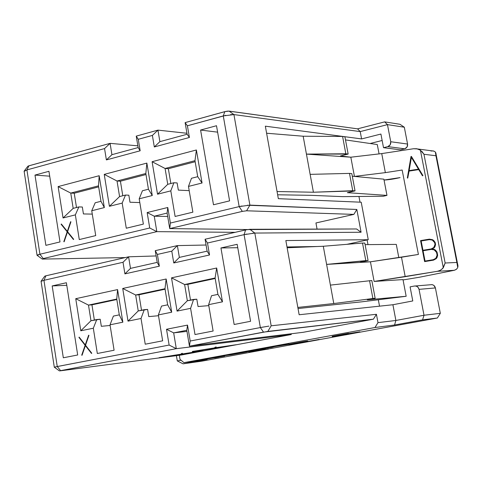 <?xml version="1.0" encoding="UTF-8"?>
<svg xmlns="http://www.w3.org/2000/svg" width="482" height="482" viewBox="0 0 482 482"><rect width="100%" height="100%" fill="white"/><g stroke="black" fill="none" stroke-linecap="round" stroke-linejoin="round"><path stroke-width="0.72" d="M98.491 185.847L100.979 201.295L104.335 207.579L99.19 175.719L98.491 185.847L99.19 175.719L58.123 186.588L70.758 193.083L98.491 185.847L70.758 193.083L58.123 186.588L63.052 217.966L73.174 208.369L70.758 193.083L74.228 193.222L98.653 186.865L74.228 193.222L70.758 193.083L73.174 208.369L63.052 217.966L75.355 214.87L78.867 206.923L73.174 208.369L78.867 206.923L82.326 207.013L83.428 213.936L82.326 207.013L78.867 206.923L75.355 214.87L79.271 239.566L95.725 235.596L91.743 210.748L104.335 207.579L100.979 201.295L95.189 202.771L91.743 210.748L95.189 202.771L100.979 201.295L98.491 185.847M148.438 189.221L152.264 195.523L146.859 163.097L145.823 173.502L148.438 189.221L142.425 190.752L139.19 198.813L152.264 195.523L148.438 189.221L145.823 173.502L146.859 163.097L104.233 174.382L117.036 181.009L145.823 173.502L117.036 181.009L104.233 174.382L109.408 206.308L119.578 196.566L117.036 181.009L119.578 196.566L109.408 206.308L122.175 203.097L125.483 195.059L119.578 196.566L125.483 195.059L128.839 195.198L129.995 202.241L128.839 195.198L125.483 195.059L122.175 203.097L126.284 228.227L143.371 224.106L139.19 198.813L142.425 190.752L148.438 189.221M197.728 176.683L202.06 183.003L196.385 149.98L194.981 160.681L197.728 176.683L191.481 178.274L188.474 186.42L202.06 183.003L197.728 176.683L194.981 160.681L196.385 149.98L152.101 161.711L165.085 168.483L194.981 160.681L165.085 168.483L152.101 161.711L157.53 194.204L167.748 184.311L165.085 168.483L167.748 184.311L157.53 194.204L170.797 190.866L173.882 182.75L167.748 184.311L173.882 182.75L177.123 182.937L178.34 190.107L177.123 182.937L173.882 182.75L170.797 190.866L175.111 216.454L192.866 212.17L188.474 186.42L191.481 178.274L197.728 176.683M119.301 314.86L122.85 322.193L117.578 289.586L116.752 299.057L119.301 314.86L113.397 316.084L110.017 324.814L122.85 322.193L119.301 314.86L116.752 299.057L117.578 289.586L75.74 298.695L88.495 305.1L116.752 299.057L88.495 305.1L75.74 298.695L80.789 330.785L90.971 320.735L88.495 305.1L91.948 304.847L116.825 299.527L91.948 304.847L88.495 305.1L90.971 320.735L80.789 330.785L93.321 328.224L96.774 319.536L90.971 320.735L100.202 319.229L101.334 326.308L100.202 319.229L96.774 319.536L93.321 328.224L97.322 353.493L114.095 350.239L110.017 324.814L113.397 316.084L119.301 314.86M167.664 304.823L171.7 312.209L166.17 279.006L164.989 288.73L167.664 304.823L161.53 306.094L158.373 314.933L171.7 312.209L167.664 304.823L164.989 288.73L166.17 279.006L122.723 288.465L135.647 295.008L164.989 288.73L135.647 295.008L122.723 288.465L128.013 321.132L138.25 310.926L135.647 295.008L138.991 294.791L165.067 289.212L138.991 294.791L135.647 295.008L138.25 310.926L128.013 321.132L141.027 318.475L144.269 309.679L138.25 310.926L147.594 309.402L148.775 316.608L147.594 309.402L144.269 309.679L141.027 318.475L145.233 344.202L162.651 340.822L158.373 314.933L161.53 306.094L167.664 304.823M217.912 294.388L222.479 301.828L216.671 268.01L215.105 278.006L217.912 294.388L211.544 295.713L208.628 304.66L222.479 301.828L217.912 294.388L215.105 278.006L216.671 268.01L171.514 277.843L184.618 284.531L215.105 278.006L184.618 284.531L171.514 277.843L177.075 311.107L187.347 300.732L184.618 284.531L187.347 300.732L177.075 311.107L190.595 308.347L193.601 299.436L187.347 300.732L196.807 299.195L198.054 306.534L196.807 299.195L193.601 299.436L190.595 308.347L195.011 334.544L213.116 331.032L208.628 304.66L211.544 295.713L217.912 294.388M170.839 183.522L168.345 168.718L165.085 168.483L168.345 168.718L195.162 161.735L168.345 168.718L170.839 183.522M122.79 195.746L120.41 181.202L117.036 181.009L120.41 181.202L145.998 174.538L120.41 181.202L122.79 195.746M76.499 207.525L74.228 193.222L76.499 207.525M94.358 320.036L91.948 304.847L94.358 320.036M141.521 310.245L138.991 294.791L141.521 310.245M190.498 300.081L187.847 284.344L184.618 284.531L187.847 284.344L215.189 278.494L187.847 284.344L190.498 300.081M92.285 214.116L83.428 213.936L92.285 214.116M139.81 202.573L129.995 202.241L139.81 202.573M189.197 190.643L178.34 190.107L189.197 190.643M110.125 325.464L101.334 326.308L110.125 325.464M158.506 315.722L148.775 316.608L158.506 315.722M208.79 305.624L198.054 306.534L208.79 305.624M230.595 114.614L233.933 114.589L223.28 115.921L239.168 206.603L249.893 205.121L233.933 114.589L360.211 131.598L361.596 138.93L380.913 134.044L383.515 147.685L387.811 146.618C389.98 145.811 390.962 144.184 390.739 141.738L387.462 124.627L404.32 127.218L407.573 144.046L404.32 127.218L387.462 124.627L390.739 141.738L407.573 144.046C407.79 146.432 406.832 148.016 404.699 148.805L407.043 147.04L407.573 144.046L390.739 141.738L390.197 144.811L387.811 146.618L404.699 148.805L400.488 149.836L404.699 148.805L387.811 146.618L383.515 147.685L400.488 149.836L383.515 147.685L380.913 134.044L361.596 138.93L265.341 126.176L277.054 191.523L313.414 192.234L303.166 136.225L266.606 133.231L303.166 136.225L306.438 154.107L345.829 153.776L342.588 136.448L303.166 136.225L342.588 136.448L345.829 153.776L348.149 154.071L340.497 155.951L350.83 157.204L306.438 154.107L313.414 192.234L352.734 190.721L349.498 173.4L310.143 174.357L349.498 173.4L352.734 190.721L355.041 190.884L347.347 192.673L386.968 195.397L383.335 196.234L342.594 196.638L310.98 195.331L277.644 194.788L310.98 195.331L342.594 196.638L383.335 196.234L386.968 195.397L383.877 179.171L386.968 195.397L347.347 192.673L355.041 190.884L351.806 173.622L355.041 190.884L313.414 192.234L277.054 191.523L278.337 198.668L361.223 202.223L278.337 198.668L265.341 126.176L361.596 138.93L360.211 131.598L233.933 114.589L249.893 205.121L356.825 209.459L361.084 232.246L254.821 233.065L271.167 325.802L376.43 314.288L377.99 322.639L395.885 320.464L392.914 304.738L412.779 300.943L410.092 286.874L414.49 286.013L416.267 286.115L418.021 287.254L419.051 289.357L435.409 287.941L433.884 285.422L432.33 284.693L430.932 284.687C433.21 284.507 434.704 285.591 435.409 287.941L419.051 289.357L424.015 315.252L440.319 313.324L435.409 287.941L440.319 313.324L424.015 315.252L419.051 289.357C418.334 286.947 416.816 285.832 414.49 286.013L410.092 286.874L412.779 300.943L392.914 304.738L299.147 314.746L392.914 304.738L395.885 320.464L424.015 315.252L395.885 320.464L377.99 322.639L376.43 314.288L271.167 325.802L254.821 233.065L244.085 234.668L260.358 327.561L268.926 326.103M457.725 267.371L456.864 262.455L445.145 263.009L442.651 268.564L440.205 270.378L437.319 271.318L454.309 270.294L419.232 277.271L403.06 279.946L419.232 277.271L454.309 270.294L437.319 271.318L374.11 281.44L402.994 279.59L406.169 296.279L402.994 279.59L374.11 281.44L370.435 261.81L418.4 254.448L402.163 170.032L385.365 172.628L354.433 176.418L383.877 179.171L354.433 176.418L350.83 157.204L340.497 155.951L348.149 154.071L344.913 136.798L348.149 154.071L306.438 154.107L350.83 157.204L354.433 176.418L352.294 176.219L354.433 176.418L385.365 172.628L381.738 153.589L350.83 157.204L381.738 153.589L413.544 148.739L417.707 148.95L420.69 150.36M377.286 144.546L379.069 153.903L377.286 144.546L345.498 139.913L377.286 144.546M344.913 136.798L342.588 136.448L344.913 136.798M333.779 303.533L323.295 246.26L287.139 247.766L297.84 307.432L333.779 303.533L372.887 298.509L375.147 298.31L367.314 299.822L406.169 296.279L362.133 301.78L298.039 308.534L362.133 301.78L406.169 296.279L367.314 299.822L375.147 298.31L371.821 280.524L375.147 298.31L372.887 298.509L369.555 280.669L372.887 298.509L333.779 303.533L297.84 307.432L299.147 314.746L287.139 247.766L323.295 246.26L326.615 264.401L365.802 260.617L362.518 243.048L323.295 246.26L362.518 243.048L365.802 260.617L368.079 260.545L360.295 262.154L370.435 261.81L326.615 264.401L333.779 303.533M374.11 281.44L405.199 276.668L401.494 257.225L370.435 261.81L360.295 262.154L368.079 260.545L364.802 243.036L368.079 260.545L326.615 264.401L370.435 261.81L374.11 281.44M371.821 280.524L330.405 285.109L371.821 280.524M351.806 173.622L349.498 173.4L351.806 173.622M384.046 180.045C388.42 179.852 393.77 179.039 400.09 177.605L384.046 180.045M396.294 244.392L398.813 257.623L396.294 244.392L365.103 244.633L396.294 244.392M364.802 243.036L362.518 243.048L364.802 243.036M421.943 151.438L423.949 154.27L435.945 155.764L435.385 152.234M433.426 150.962L431.993 150.86M430.968 151.023C434.324 150.661 436.017 151.77 436.053 154.342L435.945 155.764L456.864 262.455L457.569 264.028C458.605 267.046 457.52 269.131 454.309 270.294L456.556 269.221M423.949 154.27L420.406 150.167L443.295 267.775L445.145 263.009L423.949 154.27L445.145 263.009L456.864 262.455L435.945 155.764L423.949 154.27M45.886 245.35L59.997 241.934L48.941 171.297L34.993 175.087L49.7 176.171L34.993 175.087L45.886 245.35L34.993 175.087L48.941 171.297L59.997 241.934L45.886 245.35M213.49 204.772L229.595 200.867L216.496 125.724L200.59 130.05L217.617 132.158L200.59 130.05L213.49 204.772L200.59 130.05L216.496 125.724L229.595 200.867L213.49 204.772M66.383 282.729L52.183 285.928L66.781 285.302L52.183 285.928L63.323 357.783L77.686 354.981L66.383 282.729L77.686 354.981L63.323 357.783L52.183 285.928L66.383 282.729M220.943 247.959L237.759 247.706L220.943 247.959L234.156 324.488L250.586 321.289L237.168 244.308L220.943 247.959L237.168 244.308L250.586 321.289L234.156 324.488L220.943 247.959M286.995 246.965L317.234 246.513L286.995 246.965M346.889 244.332L368.254 239.711L285.85 240.548L287.139 247.766L285.85 240.548L368.254 239.711L361.223 202.223L368.254 239.711L346.889 244.332M370.122 143.503L382.142 140.491L370.122 143.503M37.132 255.436L39.922 254.237L26.914 169.923L24.148 171.399L37.06 255.243M54.279 367.23L57.25 366.525L43.946 280.307L41.078 281.337L54.297 367.182M24.1 171.267L26.914 169.923L104.546 148.577L110.083 143.359L111.932 154.686L110.083 143.359L137.852 145.829L110.083 143.359L104.546 148.577L106.389 159.916L140.166 150.782L138.262 139.304L152.384 135.424L157.945 130.128L152.384 135.424L154.318 146.962L159.885 141.654L154.318 146.962L189.402 137.478L187.106 134.255L159.885 141.654L157.945 130.128L186.938 133.267L157.945 130.128L159.885 141.654L187.106 134.255L185.112 122.615L187.106 134.255L189.402 137.478L187.402 125.79L185.112 122.615L187.402 125.79L225.799 115.325M138.141 147.564L136.243 136.129L138.141 147.564L111.932 154.686L138.141 147.564L140.166 150.782L138.141 147.564M242.048 205.995L239.168 206.603L242.326 211.387L246.603 210.791L353.86 214.388L315.945 222.967L317.06 229.089L315.945 222.967L353.86 214.388L246.603 210.791L242.326 211.387L169.724 228.595L247.555 229.546L169.724 228.595L167.121 213.08L154.252 216.207L167.688 216.472L154.252 216.207L156.825 231.649L235.12 232.33L156.825 231.649L43.278 258.557L42.705 259.081L125.187 257.587L42.705 259.081L42.217 259.051L43.278 258.557L39.922 254.237L37.759 254.864M263.274 327.031L260.358 327.561L263.503 332.122L373.417 319.174L303.202 332.303L189.45 346.178L186.787 330.297L173.671 332.869L176.304 348.679L291.255 334.538L291.116 333.779L291.255 334.538L180.889 355.083L291.255 334.538L176.304 348.679L173.671 332.869L186.968 331.387L173.671 332.869L186.787 330.297L189.45 346.178L303.202 332.303L373.417 319.174L267.817 331.411L189.45 346.178L190.197 341.021L187.522 325.103L186.787 330.297L187.522 325.103L166.513 329.266L173.671 332.869L166.513 329.266L169.134 345.064L176.304 348.679L169.134 345.064L55.153 366.953M45.332 275.939L128.598 256.804L156.126 255.948L128.598 256.804L130.489 268.39L157.198 262.383L155.252 250.676L177.376 245.597L179.364 257.4L207.115 251.152L205.073 239.235L246.447 229.745M206.067 245.025L177.376 245.597L206.067 245.025M247.356 229.583L356.578 228.968L249.857 229.293L245.579 229.932L244.085 234.668L246.989 234.065M205.073 239.235L207.115 251.152L209.537 254.978L207.489 243.012L205.073 239.235L207.489 243.012L244.085 234.668L245.579 229.932L205.073 239.235M207.115 251.152L179.364 257.4L173.761 262.967L209.537 254.978L207.115 251.152M179.364 257.4L177.376 245.597L171.785 251.152L173.761 262.967L179.364 257.4M130.489 268.39L128.598 256.804L123.024 262.274L124.91 273.872L130.489 268.39L124.91 273.872L159.337 266.185L157.198 262.383L130.489 268.39M155.252 250.676L157.198 262.383L159.337 266.185L157.385 254.436L155.252 250.676L157.385 254.436L171.785 251.152L177.376 245.597L155.252 250.676M228.504 111.077L357.554 128.845L360.211 131.598L387.462 124.627L360.211 131.598L357.554 128.845L229.071 111.107L233.933 114.596L229.071 111.107L224.823 111.637L223.28 115.921L187.402 125.79L189.402 137.478L154.318 146.962L152.384 135.424L138.262 139.304L136.243 136.129L138.262 139.304L140.166 150.782L106.389 159.916L111.932 154.686L106.389 159.916L104.546 148.577L26.914 169.923L28.938 165.79L27.956 166.163M167.121 213.08L169.724 228.595L170.381 223.046L167.772 207.495L167.121 213.08L167.772 207.495L147.167 212.556L154.252 216.207L167.121 213.08M156.825 231.649L154.252 216.207L147.167 212.556L149.721 227.986L156.825 231.649L149.721 227.986L39.922 254.237L43.278 258.557L156.825 231.649M60.605 370.646L57.25 366.525L60.605 370.646L176.304 348.679L60.605 370.646M180.105 355.186L160.584 357.734L180.105 355.186M159.199 357.915L59.979 370.869L159.199 357.915M271.173 325.802L267.817 331.411L271.167 325.802M373.417 319.174L376.43 314.288L373.417 319.174M263.503 332.122L260.358 327.561L190.197 341.021L189.45 346.178L263.503 332.122M252.616 233.216L254.821 233.065L249.857 229.293L254.821 233.065L361.084 232.246L356.578 228.968L361.084 232.246L356.825 209.459L247.471 205.224M41.048 281.307L43.946 280.307L45.941 275.788L44.772 276.18L41.072 281.211M45.941 275.788L43.946 280.307L123.024 262.274L128.598 256.804L45.941 275.788M246.603 210.791L249.893 205.121L246.603 210.791M353.86 214.388L356.825 209.459L353.86 214.388M242.326 211.387L239.168 206.603L170.381 223.046L169.724 228.595L242.326 211.387M28.342 165.983L110.083 143.359L28.938 165.79L26.914 169.923L39.922 254.237L149.721 227.986L147.167 212.556L167.772 207.495L170.381 223.046L239.168 206.603L223.28 115.921L224.823 111.637L185.112 122.615L225.684 111.426M157.945 130.128L136.243 136.123L157.945 130.128M179.334 355.282L180.015 359.361L183.949 362.651L374.972 327.519L377.99 322.639L374.972 327.519L394.559 325.007L395.885 320.464L394.559 325.007L422.575 319.861L424.015 315.252L422.575 319.861L437.367 318.012L440.319 313.324L437.367 318.012L359.464 332.285L437.367 318.012L422.575 319.861L394.559 325.007L374.972 327.519L183.949 362.651L180.015 359.361L179.334 355.282M176.412 355.668L177.286 360.916L181.045 360.223L177.286 360.916L176.412 355.668M226.576 111.258L227.763 111.113M357.554 128.845L384.654 121.88L399.97 124.284L384.654 121.88L357.554 128.845M206.989 359.433L194.27 361.211L206.989 359.433L183.064 363.826L206.989 359.433M193.68 361.289L183.949 362.651L196.168 360.572L203.874 359.391L193.686 361.301L196.168 360.572L207.844 359.042L203.838 359.162L208.82 358.247L216.641 357.042L203.88 359.427L208.82 358.247L220.762 356.674L216.647 357.078L219.165 356.349L224.654 355.812L219.165 356.349L216.647 357.078L219.165 356.349L224.696 356.071L193.686 361.301L224.696 356.071L219.208 356.608L216.647 357.078L220.762 356.674L193.686 361.301M177.286 360.916L183.064 363.826L177.286 360.916M201.699 361.193L183.064 363.826L201.699 361.193L266.191 349.378L201.699 361.193M387.462 124.627L384.654 121.88L387.462 124.627M404.32 127.218L399.97 124.284L404.32 127.218M358.951 196.475L360.024 202.175L358.951 196.475M367.109 239.964L367.977 244.609L367.109 239.964M378.34 299.858L379.521 306.166L378.34 299.858M343.997 335.117L319.259 339.653L343.997 335.117L356.873 332.52L341.274 335.267L359.656 332.2L332.182 336.34L348.462 333.351L332.231 336.611L348.462 333.351L345.383 334.472L359.741 331.815L348.456 333.634L359.741 331.815L360.373 332.08L345.877 334.803L340.907 335.611L341.274 335.267L343.985 335.104L340.907 335.611L345.877 334.803L359.789 332.08L345.383 334.472L348.51 333.622L332.231 336.611L359.132 332.2L343.985 335.104M299.539 343.268L268.498 348.956L299.539 343.268M429.426 239.626L421.166 240.976L422.967 250.291L421.166 240.976L429.426 239.626M431.294 249.405L423.057 250.754L425.046 261.063L423.057 250.754L431.294 249.405M401.494 257.225L405.199 276.668L437.831 271.215L440.759 270.077L443.301 267.775L420.406 150.167L416.683 148.733L413.544 148.739L381.738 153.589L385.365 172.628L402.163 170.032L418.4 254.448L401.494 257.225M437.066 252.2L437.656 255.243L437.072 257.442L436.24 258.647L433.505 260.141L424.606 261.599L420.551 240.596L429.335 239.162L432.456 239.699L433.686 240.548L435.065 242.434L435.463 244.501L434.878 246.694L434.047 247.899L431.92 249.049L434.348 249.453L436.963 252.2L435.686 250.315L437.066 252.2L437.554 255.249L436.969 257.442L436.132 258.653L433.402 260.147L436.24 258.647L437.072 257.442L437.656 255.243L437.066 252.2M429.438 239.162L432.559 239.699L433.788 240.548L435.168 242.428L435.565 244.501L434.981 246.688L434.149 247.893L432.023 249.043L434.451 249.447L435.686 250.315L434.451 249.447L431.92 249.049L434.149 247.893L434.981 246.688L435.565 244.501L435.168 242.428L433.788 240.548L432.559 239.699L429.438 239.162M411.405 156.427L422.925 175.575L422.587 175.81L418.707 169.574L408.965 171.086L407.742 178.093L407.338 177.978L411.013 156.457L422.925 175.575L411.405 156.427M418.725 169.604L409.073 171.098L407.742 178.093L408.965 171.086L418.725 169.604M411.399 157.397L409.146 170.604L411.399 157.397M422.587 175.81L422.925 175.575L422.587 175.81M411.013 156.457L407.338 177.978L407.742 178.093L408.965 171.086L418.707 169.574L422.485 175.797L422.816 175.562L411.013 156.457M418.472 169.158L409.031 170.622L411.315 157.252L418.472 169.158L411.315 157.252L409.031 170.622L418.472 169.158M437.554 255.249L436.963 252.2L435.583 250.321L434.348 249.453L431.92 249.049L434.047 247.899L434.878 246.694L435.463 244.501L435.065 242.434L433.686 240.548L432.456 239.699L429.335 239.162L420.551 240.596L424.606 261.599L433.402 260.147L436.132 258.653L436.969 257.442L437.554 255.249M435.005 244.458L433.758 247.537L431.179 248.941L422.865 250.309L421.063 240.976L429.372 239.62L432.312 240.108L434.65 242.621L435.005 244.458L434.65 242.621L432.312 240.108L429.372 239.62L421.063 240.976L422.865 250.309L431.179 248.941L433.758 247.537L435.005 244.458M437.096 255.213L435.855 258.298L433.27 259.702L424.943 261.081L422.949 250.754L431.245 249.393L434.198 249.869L436.547 252.393L437.096 255.213L436.547 252.393L434.198 249.869L431.245 249.393L422.949 250.754L424.943 261.081L433.27 259.702L435.855 258.298L437.096 255.213M212.725 348.841L213.399 348.378L212.725 348.841M192.33 351.462L214.002 347.98L216.201 346.98L214.002 347.98L192.33 351.462M215.514 347.739L236.24 344.714L214.882 348.143L212.767 349.107L213.972 348.287L192.378 351.733L192.758 351.366L214.05 348.251L215.303 347.136L216.201 346.98L214.96 348.106L236.24 344.714L215.514 347.739M159.162 357.686L180.786 354.21L182.419 353.318L180.786 354.21L159.162 357.686M182.057 354.005L202.952 350.667L182.057 354.005M180.063 354.951L180.431 354.559L180.063 354.951M180.774 354.505L159.205 357.951L180.828 354.475L181.539 353.469L182.419 353.318L181.738 354.33L202.952 350.667L181.684 354.36L180.111 355.216L180.774 354.505L180.111 355.216L181.684 354.36L202.994 350.932L181.738 354.33L182.467 353.589L181.581 353.74L180.828 354.475L159.205 357.951L180.774 354.505M236.24 344.714L214.96 348.106L216.249 347.257L214.05 348.251L192.378 351.733L213.972 348.287L212.767 349.107L214.882 348.143L236.24 344.714M288.989 344.305L307.703 341.087L288.989 344.305M305.968 341.834L319.217 339.418L305.968 341.834M299.497 343.033L305.66 341.593L299.497 343.033M265.715 347.787L283.898 345.076L276.626 346.058L279.162 345.317L288.971 343.991L279.162 345.317L276.626 346.058L279.162 345.317L289.019 344.256L267.155 347.865L274.378 346.678L271.89 347.402L261.895 348.763L265.715 347.787M248.947 351.782L253.044 350.896L268.468 348.775L253.044 350.896L248.989 352.041L253.044 350.896L268.51 349.028L248.947 351.782M244.874 351.896C240.361 352.541 241.711 352.197 248.917 350.866L261.877 348.655L248.917 350.866L242.109 352.517L265.703 348.432L242.109 352.517M265.227 348.311L262.81 348.799M232.21 354.282L242.247 352.511L232.21 354.282M229.408 354.463L238.138 352.926L225.208 355.608L236.71 353.119L238.18 353.186L228.058 355.113L246.935 351.981L225.208 355.608M249.025 351.191L258.912 349.462L249.025 351.191M219.099 357.005L212.393 358.132L219.099 357.005M290.507 344.401L301.057 342.341L289.899 344.516L289.037 344.564L289.694 344.142L303.292 341.678L307.691 341.021L307.751 341.346L300.672 343.07L319.265 339.677L299.539 343.292L307.04 341.473L301.057 342.341L307.04 341.473L299.539 343.292L319.265 339.677L300.672 343.07L307.751 341.346L303.341 341.943L290.507 344.407M214.611 357.921L219.111 357.096L214.611 357.921M229.456 354.728L225.172 355.602L230.709 354.86L246.935 351.981L229.456 354.728M248.965 351.131C234.867 353.674 246.826 352.047 258.906 349.793C272.818 347.293 261.196 348.848 248.965 351.131M250.393 350.938C259.202 349.275 268.408 348.034 257.575 349.974C248.567 351.667 239.343 352.92 250.369 350.944L262.835 348.932L250.393 350.938M268.51 349.028L248.989 352.041L268.51 349.028M269.974 347.323L261.895 348.763L271.89 347.402L267.155 347.865L289.019 344.256L269.974 347.323M64.13 241.783L63.829 241.657L67.179 231.77L61.1 224.269L61.341 224.003L67.317 231.39L70.637 221.684L70.938 221.816L67.576 231.709L73.692 239.265L73.451 239.536L67.432 232.101L64.13 241.783L67.432 232.101L73.451 239.536L73.692 239.265L67.576 231.709L70.938 221.816L70.637 221.684L67.317 231.39L61.341 224.003L61.1 224.269L67.179 231.77L63.829 241.657L64.13 241.783M146.859 163.097L152.264 195.523L139.19 198.813L143.371 224.106L126.284 228.227L122.175 203.097L109.408 206.308L104.233 174.382L146.859 163.097M99.19 175.719L104.335 207.579L91.743 210.748L95.725 235.596L79.271 239.566L75.355 214.87L63.052 217.966L58.123 186.588L99.19 175.719M196.385 149.98L202.06 183.003L188.474 186.42L192.866 212.17L175.111 216.454L170.797 190.866L157.53 194.204L152.101 161.711L196.385 149.98M207.489 243.012L209.537 254.978L173.761 262.967L171.785 251.152L157.385 254.436L159.337 266.185L124.91 273.872L123.024 262.274L43.946 280.307L57.25 366.525L169.134 345.064L166.513 329.266L187.522 325.103L190.197 341.021L260.358 327.561L244.085 234.668L207.489 243.012M88.64 335.207L88.947 335.358L85.531 345.239L91.767 353.204L91.52 353.469L85.38 345.63L82.024 355.312L81.717 355.162L85.121 345.281L78.921 337.382L79.169 337.123L85.266 344.901L88.64 335.207L85.266 344.901L79.169 337.123L78.921 337.382L85.121 345.281L81.717 355.162L82.024 355.312L85.38 345.63L91.52 353.469L91.767 353.204L85.531 345.239L88.947 335.358L88.64 335.207M216.671 268.01L222.479 301.828L208.628 304.66L213.116 331.032L195.011 334.544L190.595 308.347L177.075 311.107L171.514 277.843L216.671 268.01M117.578 289.586L122.85 322.193L110.017 324.814L114.095 350.239L97.322 353.493L93.321 328.224L80.789 330.785L75.74 298.695L117.578 289.586M166.17 279.006L171.7 312.209L158.373 314.933L162.651 340.822L145.233 344.202L141.027 318.475L128.013 321.132L122.723 288.465L166.17 279.006M64.166 241.681L63.829 241.657L67.444 231.77L61.1 224.269L61.467 224.16L67.444 231.77L64.166 241.681M67.582 231.39L70.866 221.786L67.582 231.39M73.589 239.379L67.432 232.101L73.589 239.379M91.676 353.3L85.38 345.63L91.676 353.3M82.073 355.174L81.717 355.162L85.386 345.251L78.921 337.382L79.277 337.255L85.386 345.251L82.073 355.174M85.525 344.871L88.857 335.309L85.525 344.871M431.968 284.639L415.544 285.965M417.906 149.004L433.921 151.113M436.035 154.065L457.671 264.365M54.4 367.236L59.425 370.905M37.307 255.49L42.115 258.979M27.817 166.302L24.214 171.044"/></g></svg>
